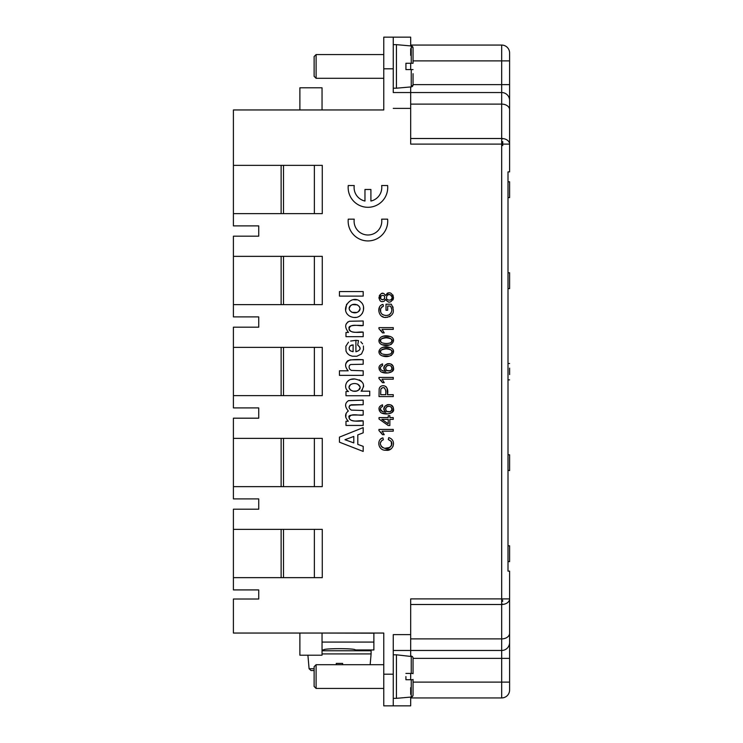 <?xml version="1.0" encoding="UTF-8"?>
<svg xmlns="http://www.w3.org/2000/svg" width="743" height="743" viewBox="0 0 743 743"><rect width="100%" height="100%" fill="white"/><g stroke="black" fill="none" stroke-linecap="round" stroke-linejoin="round"><path stroke-width="1.11" d="M380.351 343.786L379.729 343.136M379.079 341.752L378.986 340.118M381.122 336.988L383.277 336.226M383.425 336.198L390.289 336.514C379.664 333.198 375.494 342.3 382.171 344.771C391.682 348.226 397.579 339.059 390.289 336.514M391.988 337.396L392.806 338.241M393.372 339.495L393.484 341.093M391.375 344.306L389.295 345.021L382.171 344.771M382.116 431.172L384.224 434.674L382.116 431.172L393.261 431.172L393.261 429.426L378.958 429.426L378.958 430.559L382.534 434.674L380.76 431.989M379.014 396.576L379.153 389.035L379.014 396.576L393.261 396.576L393.261 394.691L387.474 394.691C389.638 384.122 379.979 383.778 379.153 389.035M380.518 386.555L381.484 386.007M382.803 385.719L384.252 385.821M385.571 386.369L386.481 387.14M387.057 388.19L387.474 394.691M382.116 379.171L384.224 382.673L382.116 379.171L393.261 379.171L393.261 377.425L378.958 377.425L378.958 378.558L382.534 382.673L380.76 379.989M384.456 369.67L384.02 367.804L384.948 365.24L387.317 363.764L389.23 363.643L391.087 364.181L393.149 366.29L393.418 369.048L391.988 371.565L388.208 372.949L381.726 372.197M379.357 369.912L379.032 367.014M381.15 366.271L382.645 365.612L382.506 363.875C378.577 365.426 377.936 367.971 380.592 371.5C384.642 374.556 395.035 372.8 393.502 368.082C392.954 359.287 378.531 365.797 385.914 371.286C380.936 370.794 379.348 369.122 381.15 366.271L380.425 367.664M380.425 368.426L380.732 369.29M381.391 370.06L382.691 370.822M355.906 351.745C360.68 350.371 361.284 348.161 357.717 345.124C361.451 348.003 360.847 350.204 355.906 351.745L355.906 340.34L358.479 340.582L357.717 345.124M360.829 341.836L362.603 343.87M363.383 346.006L363.494 349.554L361.516 353.965L356.844 356.25L352.312 356.213L349.591 355.293L347.343 353.464L346.034 351.207L345.866 346.21L348.504 342.17M350.64 341.046L355.906 340.34M349.442 321.245L363.188 320.995L349.442 321.245C344.789 323.53 344.483 327.264 348.513 332.446L345.987 332.446L345.987 336.672L363.188 336.672L363.188 332.121C353.222 332.975 348.523 331.722 349.089 328.36C348.105 325.805 352.804 324.867 363.188 325.545C358.795 326.381 349.953 322.852 349.136 329C351.29 334.396 358.674 331.369 363.188 332.121M346.024 324.338L347.873 321.895M392.741 306.59L393.093 307.491M390.112 316.462L389.527 316.741M387.679 317.27L385.088 317.326M383.537 317.001L382.097 316.407M378.809 311.141L379.58 306.822M380.63 305.54L381.577 304.936M381.716 304.871L382.998 304.426C376.06 305.559 378.168 318.543 386.211 317.391C393.521 315.979 395.211 311.596 391.282 304.221L385.998 304.221L386.007 310.249L387.679 310.249L387.679 306.06L390.326 306.06C392.583 309.162 392.239 312.069 389.276 314.791C386.834 315.914 384.345 315.645 381.818 314.001C379.441 310.843 379.998 308.224 383.472 306.125L382.998 304.426M381.967 306.775L380.583 308.8L380.732 312.357M382.524 314.54L383.212 314.902M384.224 315.227L386.063 315.45M386.862 315.422L388.877 314.976L391.097 313.035M391.737 309.292L391.106 307.314M345.699 310.026L346.6 304.221M353.454 299.735L356.491 299.856M363.494 307.203L363.457 310.082M363.392 310.453L362.361 313.332M355.628 317.372L354.69 317.428M258.731 316.899L233.404 316.899L258.731 316.899L258.731 327.18L233.404 327.18L233.404 347.362L322.276 347.362L322.276 395.638L233.404 395.638L233.404 407.907L258.731 407.907L258.731 418.188L233.404 418.188L233.404 438.37L322.276 438.37L322.276 486.646L233.404 486.646L233.404 498.906L258.731 498.906L258.731 509.196L233.404 509.196L233.404 529.378L322.276 529.378L322.276 577.645L233.404 577.645L233.404 589.914L258.731 589.914L258.731 599.016L233.404 599.016L233.404 633.045L383.769 633.045L383.769 705.85L393.261 705.85L393.261 698.336L396.428 698.336L396.428 654.806L412.411 656.626M383.769 705.85L393.261 705.85L393.261 634.624L410.675 634.624L410.675 656.05L410.675 604.496L501.683 604.496L501.683 638.887L410.675 638.887M509.596 118.657L509.596 52.976L509.596 144.096L501.683 144.096L501.683 598.904L410.675 598.904L410.675 634.624M509.596 561.624L509.596 545.799L509.596 561.624L509.596 556.832L509.596 561.624L508.008 561.624L508.008 171.884L509.596 171.884L509.596 144.096A7.913 5.6 0 0 0 501.683 138.504L501.683 144.096L410.675 144.096L410.675 92.541L410.675 138.504L501.683 138.504L501.683 104.113L410.675 104.113M393.261 92.541L410.675 92.541L410.675 86.95L410.675 92.541L393.261 92.541L393.261 37.15L410.675 37.15L410.675 45.917L410.675 37.15M233.404 225.891L258.731 225.891L233.404 225.891L233.404 213.622L322.276 213.622L322.276 165.355L233.404 165.355L233.404 109.955L383.769 109.955L383.769 37.15L393.261 37.15L393.261 44.664L396.428 44.664L396.428 88.194L411.241 86.894L411.241 69.601L413.043 69.591L405.929 69.591L405.929 63.266L413.043 63.266L411.26 63.266L413.043 63.266L413.043 47.933A1.978 1.978 180 0 0 411.241 45.964L413.043 47.933M258.731 225.891L258.731 236.181L233.404 236.181L233.404 256.354L322.276 256.354L322.276 304.63L233.404 304.63L233.404 316.899M387.001 293.401L388.069 292.918M388.208 292.881L389.518 292.788M392.973 295.055L393.418 298.547L392.917 299.977M389.36 302.16L388.487 302.122M385.533 299.457L384.4 301.064L385.533 299.457C388.83 303.543 391.487 302.884 393.502 297.469C391.635 292.073 388.979 291.405 385.533 295.463C380.035 287.03 375.577 304.974 384.4 301.064M379.106 298.76L378.976 297.024M379.311 295.593L381.178 293.671L382.979 293.374M348.179 370.803C344.204 366.095 344.854 362.445 350.12 359.853L363.188 359.696C355.526 359.296 350.362 359.668 347.678 360.81C344.771 363.643 344.938 366.977 348.179 370.803L339.449 370.803L339.449 375.364L363.188 375.364L363.188 370.803L351.3 370.395L349.637 369.095L351.3 370.395M349.099 367.404L349.637 369.095C348.671 366.931 349.015 365.407 350.677 364.507L349.619 365.277M349.489 365.472L349.182 366.197M346.935 390.029L346.396 389.221M347.102 381.921L348.708 380.462M351.067 379.385L354.978 378.967M359.231 379.822L361.386 381.233M363.559 385.636L363.541 386.889M362.417 389.713L361.07 391.18C365.751 384.744 363.559 380.667 354.495 378.958C345.476 378.382 343.108 388.292 348.513 391.496L345.987 391.496L345.987 395.731L369.735 395.731L369.735 391.18L361.07 391.18M384.456 410.6L384.02 408.734L384.948 406.17L387.317 404.703L389.23 404.582L391.087 405.111L393.149 407.22L393.418 409.978L391.988 412.495L388.208 413.888L381.726 413.127M379.357 410.842L379.032 407.944M381.15 407.201L382.645 406.542L382.506 404.805C378.577 406.356 377.936 408.901 380.592 412.43C384.642 415.495 395.035 413.73 393.502 409.012C392.954 400.226 378.531 406.737 385.914 412.216C380.936 411.724 379.348 410.052 381.15 407.201L380.425 408.594M380.425 409.356L382.691 411.752M345.774 417.38L346.062 413.461M345.606 405.947L345.653 404.833M348.486 400.672L363.188 400.143L348.634 400.607C344.715 403.04 344.613 406.514 348.337 411.028C344.687 413.832 344.687 417.232 348.337 421.244L345.987 421.244L345.987 425.442L363.188 425.442L363.188 420.891C353.687 421.745 348.987 420.594 349.089 417.417C347.603 414.464 353.687 415.096 363.188 415.04C358.888 416.034 349.591 412.263 349.21 418.365C352.024 422.981 358.702 420.064 363.188 420.891M363.188 404.694L351.374 404.796C348.393 406.328 348.393 408.102 351.374 410.117C348.848 408.52 348.411 406.876 350.064 405.167L363.188 404.694L363.188 400.143M381.679 440.58L380.425 442.912M380.407 444.026L381.196 446.311M381.772 446.952L382.914 447.685M385.19 448.243L389.861 447.425L391.533 445.503L391.273 441.398L388.264 439.512C392.759 441.704 393.075 444.453 389.193 447.75C384.818 451.177 375.605 443.571 383.36 439.726L382.924 437.868C376.413 439.141 377.797 450.936 386.035 450.221C393.168 451.716 397.152 440.116 388.747 437.627L388.264 439.512M393.502 443.747L392.954 446.552M390.586 449.106L385.078 450.184M380.806 448.447L379.543 446.775M378.902 444.908L378.828 442.605M380.444 439.243L381.893 438.259M382.116 329.381L384.224 332.873L382.116 329.381L393.261 329.381L393.261 327.626L378.958 327.626L378.958 328.759L382.534 332.873L380.76 330.189M380.351 354.848L379.729 354.207M379.079 352.823L378.986 351.188M381.122 348.049L383.277 347.297M383.425 347.269L390.289 347.575C379.664 344.269 375.494 353.362 382.171 355.832C391.682 359.296 397.579 350.129 390.289 347.575M391.988 348.458L392.806 349.303M393.372 350.566L393.484 352.163M391.375 355.377L389.295 356.092L382.171 355.832M383.769 66.433L383.769 78.303L316.109 78.303L316.109 54.564L314.122 56.542L316.109 54.564L383.769 54.564L316.109 54.564M413.043 54.564L413.043 59.18M509.596 288.609L509.596 272.774L509.596 288.609L509.596 274.641L509.596 288.609L508.008 288.609L508.008 272.774L508.008 365.305M413.043 78.303L413.043 84.925A1.978 1.978 180 0 1 411.241 86.894L413.043 84.925L413.043 73.687M509.596 555.123L509.596 547.461L509.596 555.123M509.596 463.307L509.596 454.79L508.008 454.79L508.008 545.799L509.596 545.799M509.596 461.44L509.596 456.657L509.596 461.44M405.929 63.266L411.241 63.266L411.241 45.964L396.428 44.664M413.043 69.591L405.929 69.591M508.008 272.774L508.008 197.601L509.596 197.601L509.596 181.775L508.008 181.775L508.008 272.774L509.596 272.774L509.596 274.641M509.596 374.593L509.596 368.129L509.596 374.593M508.008 470.17L509.596 470.616L509.596 462.192M508.008 378.085L508.008 454.79L508.008 379.887L509.596 379.887M508.008 374.593L508.008 368.129M509.596 624.343L509.596 690.024L509.596 571.116L508.008 571.116L508.008 470.616M509.596 197.601L509.596 181.775M509.596 470.616L509.596 454.79M502.742 600.205L501.683 600.205M501.683 142.795L502.742 142.795M502.742 145.563L502.742 141.607L501.683 141.607M283.501 577.645L283.501 529.378L283.501 577.645M281.123 577.645L281.123 529.378M233.404 529.378L233.404 577.645M314.363 577.645L314.363 529.378M283.501 486.646L283.501 438.37L283.501 486.646M281.123 486.646L281.123 438.37M233.404 438.37L233.404 486.646M314.363 486.646L314.363 438.37M283.501 395.638L283.501 347.362L283.501 395.638M281.123 395.638L281.123 347.362M233.404 347.362L233.404 395.638M314.363 395.638L314.363 347.362M283.501 304.63L283.501 256.354L283.501 304.63M281.123 304.63L281.123 256.354M233.404 256.354L233.404 304.63M314.363 304.63L314.363 256.354M283.501 213.622L283.501 165.355L283.501 213.622M281.123 213.622L281.123 165.355M233.404 165.355L233.404 213.622M314.363 213.622L314.363 165.355M410.675 69.591L410.675 63.266L410.675 69.591M410.675 55.335L410.675 48.666M411.241 45.964L410.675 45.063L501.683 45.063L501.683 92.541L410.675 92.541L410.675 86.95M393.261 37.15L383.769 37.15M233.404 327.18L258.731 327.18M233.404 418.188L258.731 418.188M390.892 406.913L390.001 406.505M258.731 498.906L233.404 498.906M233.404 509.196L258.731 509.196M509.596 52.976A7.913 7.913 -90 0 0 501.683 45.063A7.913 7.913 -90 0 1 509.596 52.976M509.596 149.519L509.596 148.535M508.008 171.884L508.008 181.775L508.008 171.884M508.008 288.609L508.008 363.513L509.596 363.513M509.596 626.321L509.596 634.234L509.596 626.321M410.675 673.409L410.675 679.734L410.675 673.409M410.675 687.665L410.675 694.333M410.675 697.083L410.675 705.85L410.675 697.083L410.675 697.937L501.683 697.937L501.683 650.459L410.675 650.459L410.675 656.05L411.241 656.106A1.978 1.978 -179.4 0 1 413.043 658.075L413.043 673.409L411.26 673.409L413.043 673.409L413.043 658.075L413.043 673.706M413.043 664.697L413.043 673.409L405.919 673.409L411.241 673.409L411.241 656.106M413.043 695.067A1.978 1.978 179.4 0 1 411.241 697.036L411.241 679.734L405.919 679.734L413.043 679.734L413.043 695.067L413.043 679.734L413.043 695.067L413.043 679.734L411.26 679.734L413.043 679.734L413.043 688.436M405.919 676.567L405.919 679.734M396.428 654.806L393.261 654.806L393.261 683.653M509.596 690.024A7.913 7.913 90 0 1 501.683 697.937A7.913 7.913 90 0 0 509.596 690.024L509.596 682.111L509.596 690.024M393.261 683.161L393.261 682.111M383.769 674.198L393.261 674.198L393.261 676.567L393.261 634.624M393.261 705.85L410.675 705.85L393.261 705.85M393.261 650.459L410.675 650.459L393.261 650.459M383.769 676.567L383.769 664.697L316.1 664.697L316.1 688.436L314.122 686.458L314.122 666.675L316.1 664.697M299.884 633.045L299.884 655.205L322.044 655.205L322.044 633.045L373.878 633.175L373.878 642.082L322.044 642.082M373.878 642.082L373.878 649.967L373.878 642.082M373.878 633.175L373.878 642.054L373.878 633.175M323.623 650.757L323.623 649.967C322.638 648.23 356.259 648.23 355.275 649.967L373.878 649.967M314.122 670.539L311.066 670.539L309.088 668.737L314.122 668.737M336.282 663.415L336.282 664.697L336.282 663.415L336.282 664.697L336.282 663.415L342.616 663.415L342.616 664.697L342.616 663.415M322.044 653.924L371.101 653.924L370.163 664.697L383.769 664.697M371.101 653.924L371.101 650.757L322.044 650.757L322.044 649.967L323.623 649.967M316.109 78.303L314.122 76.325L314.122 56.542M299.884 87.795L299.884 109.955L299.884 87.795L322.044 87.795L322.044 109.955M339.449 296.113L363.188 296.113L363.188 291.572L339.449 291.572L339.449 296.113M381.243 299.327L382.626 299.8L384.224 299.15C381.215 300.256 380.156 299.15 381.057 295.825L380.416 297.154M380.462 298.082L380.843 298.909M392.025 296.921L390.391 294.785L388.552 294.627L387.122 295.408C389.991 292.315 394.431 297.776 390.595 300.014C386.769 300.413 385.617 298.881 387.122 295.408C385.673 298.918 386.834 300.46 390.595 300.014L391.756 298.816M391.765 298.797L392.025 297.952M384.224 299.15C385.264 295.937 384.205 294.832 381.057 295.825C384.15 294.776 385.208 295.881 384.224 299.15L384.642 298.565M349.359 309.172L349.832 310.537L351.838 312.283L356.844 312.459L358.507 311.549C353.445 315.561 345.894 309.302 350.677 305.568L349.359 307.918M349.962 316.314C361.655 321.719 367.321 307.472 361.014 302.197C352.006 292.77 338.399 309.692 349.962 316.314M359.835 307.974L359.361 306.59L357.392 304.862L352.396 304.639L350.677 305.568C355.981 301.547 363.225 307.974 358.507 311.549L359.816 309.227M363.188 325.545L363.188 320.995M351.838 345.012L350.111 345.885L353.111 344.863L353.111 351.662C349.173 350.91 348.17 348.987 350.111 345.885L349.117 347.798M349.136 348.829L349.851 350.39M350.241 350.77L352.674 351.653M350.677 364.507L363.188 364.246L363.188 359.696M389.611 370.896L390.372 370.627C386.119 371.063 384.8 369.587 386.416 366.197L385.598 367.72L385.914 369.55M386.471 370.246L388.199 370.989M388.543 365.407L386.416 366.197C390.01 363.299 394.682 368.649 390.372 370.627L391.533 369.698M391.886 369.057L391.515 366.55M390.911 366.002L390.01 365.575M382.534 382.673L384.224 382.673M349.229 387.837L350.297 389.964L352.999 391.152L356.491 391.022L358.581 390.084C354.049 393.706 345.56 388.543 350.51 384.67L349.247 386.75M350.51 384.67C356.64 381.057 363.234 386.917 358.581 390.084L359.937 387.781M359.909 386.648L357.708 384.075M385.793 391.013L385.793 394.691L380.695 394.691L380.825 389.286C383.054 386.583 384.707 387.159 385.793 391.013M384.735 388.078L383.955 387.735M383.128 387.651L382.125 387.846M381.447 388.273L380.825 389.286M389.611 411.836L390.372 411.566C386.119 412.003 384.8 410.526 386.416 407.127L385.598 408.65L386.1 410.758M386.471 411.176L388.199 411.928M388.543 406.347L386.416 407.127C390.01 404.229 394.682 409.579 390.372 411.566L391.886 409.997L391.515 407.489M363.188 415.04L363.188 410.489L351.374 410.117M381.828 419.34L388.245 419.34L388.245 423.807L381.828 419.34M389.852 419.34L393.261 419.34L393.261 417.594L389.852 417.594L389.852 415.671L388.245 415.671L388.245 417.594L379.014 417.594L379.014 419.024L388.245 425.525L389.852 425.525L389.852 419.34M382.534 434.674L384.224 434.674M344.984 439.707L353.798 436.438L353.798 442.912L344.984 439.707M363.188 432.825L363.188 427.615L339.449 437.116L339.449 442.178L363.188 451.428L363.188 446.348L357.801 444.388L357.801 434.896L363.188 432.825M343.805 109.955L367.544 109.955M367.544 633.045L355.275 633.082M364.971 201.037L364.971 189.484L370.906 189.484L370.906 201.037A13.848 13.848 0 0 0 381.642 185.527L387.623 185.527A19.782 19.782 0 0 1 367.943 207.297A19.782 19.782 0 0 1 348.253 185.527L354.235 185.527A13.848 13.848 0 0 0 364.971 201.037M348.253 219.166L354.235 219.166A13.848 13.848 0 0 0 367.943 234.992A13.848 13.848 0 0 0 381.642 219.166L387.623 219.166A19.782 19.782 0 0 1 367.943 240.927A19.782 19.782 0 0 1 348.253 219.166M382.534 332.873L384.224 332.873M390.902 342.672C387.846 343.786 384.688 343.758 381.428 342.588C378.763 340.136 380.37 338.539 386.239 337.796C392.165 338.511 393.725 340.136 390.902 342.672C396.233 336.012 376.515 335.799 381.428 342.588M388.366 343.396L390.103 343.052M390.902 353.733C387.846 354.857 384.688 354.829 381.428 353.649C378.763 351.207 380.37 349.609 386.239 348.857C392.165 349.581 393.725 351.207 390.902 353.733C396.233 347.074 376.515 346.87 381.428 353.649M388.366 354.457L390.103 354.123M410.675 108.376L393.261 108.376M393.261 68.802L383.769 68.802M501.683 604.161L502.742 604.161M502.742 138.839L501.683 138.839M502.742 601.393L501.683 601.393M509.596 171.884L509.596 100.463A7.913 7.913 180 0 0 501.683 92.541L501.683 104.113A7.913 5.6 180 0 1 509.596 109.713M413.043 60.889L509.596 60.889M413.043 84.628L509.596 84.628M501.683 598.904L509.596 598.904A7.913 5.6 180 0 1 501.683 604.496L501.683 598.904M501.683 108.376L501.683 92.55M509.596 598.904L509.596 634.624M509.596 633.287A7.913 5.6 180 0 1 501.683 638.887L501.683 650.459A7.913 7.913 180 0 0 509.596 642.546M509.596 682.111L413.043 682.111M509.596 658.372L413.043 658.372M501.683 634.624L501.683 650.459M393.261 88.194L396.428 88.194M412.411 696.516L413.043 695.244L413.043 679.427M411.241 697.036L396.428 698.336M309.088 668.737L307.908 655.205M355.275 650.757L355.275 649.967M383.769 688.436L316.1 688.436M342.616 664.697L336.282 664.697"/></g></svg>
